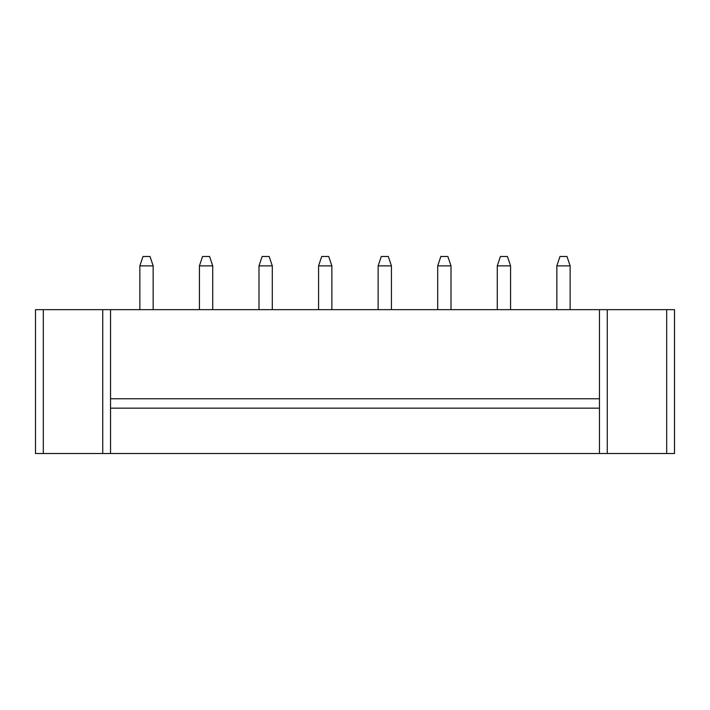 <?xml version="1.0" encoding="UTF-8"?>
<svg xmlns="http://www.w3.org/2000/svg" width="710" height="710" viewBox="0 0 710 710"><rect width="100%" height="100%" fill="white"/><g stroke="black" fill="none" stroke-linecap="round" stroke-linejoin="round"><path stroke-width="1.06" d="M43.319 309.658L35.5 309.658L35.5 453.504L674.5 453.504L674.5 309.658L43.319 309.658L43.319 453.504M35.5 309.658L35.5 453.504M110.547 309.658L110.547 453.504M599.453 309.658L599.453 453.504M451.001 265.877L447.868 256.496L440.839 256.496L437.706 265.877L451.001 265.877L451.001 309.658M437.706 265.877L437.706 309.658M378.137 265.877L391.432 265.877L388.299 256.496L381.27 256.496L378.137 265.877L378.137 309.658M391.432 265.877L391.432 309.658M258.999 265.877L272.294 265.877L269.161 256.496L262.132 256.496L258.999 265.877L258.999 309.658M272.294 265.877L272.294 309.658M318.568 265.877L331.863 265.877L328.73 256.496L321.701 256.496L318.568 265.877L318.568 309.658M331.863 265.877L331.863 309.658M153.156 265.877L150.023 256.496L142.994 256.496L139.861 265.877L153.156 265.877L153.156 309.658M139.861 265.877L139.861 309.658M199.43 265.877L212.725 265.877L209.592 256.496L202.563 256.496L199.43 265.877L199.43 309.658M212.725 265.877L212.725 309.658M556.844 265.877L570.139 265.877L567.006 256.496L559.977 256.496L556.844 265.877L556.844 309.658M570.139 265.877L570.139 309.658M497.275 265.877L510.57 265.877L507.437 256.496L500.408 256.496L497.275 265.877L497.275 309.658M510.57 265.877L510.57 309.658M110.547 408.161L599.453 408.161M110.547 398.78L599.453 398.78M666.681 309.658L666.681 453.504M102.728 309.658L102.728 453.504M607.272 309.658L607.272 453.504"/></g></svg>
